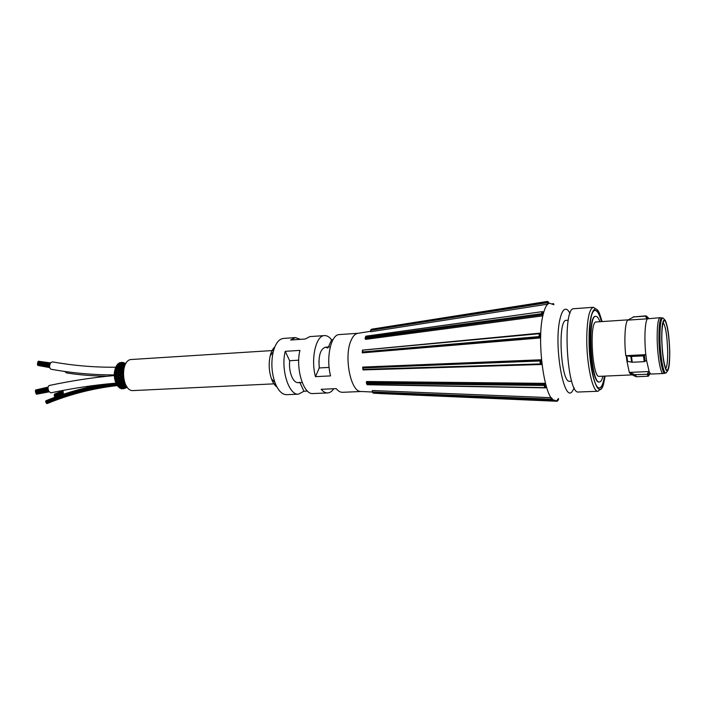 <?xml version="1.0" encoding="UTF-8"?>
<svg xmlns="http://www.w3.org/2000/svg" width="705" height="705" viewBox="0 0 705 705"><rect width="100%" height="100%" fill="white"/><g stroke="black" fill="none" stroke-linecap="round" stroke-linejoin="round"><path stroke-width="1.06" d="M600.563 389.16L598.034 391.257L578.585 392.006C566.89 395.135 561.982 306.887 573.949 308.702L593.363 307.283L596.113 309.09M598.034 391.257C592.746 392.474 586.586 364.802 586.754 338.858C587.062 319.198 589.265 308.675 593.363 307.283M605.154 376.091L603.489 384.251C598.783 402.017 588.798 372.698 589.063 339.211C588.904 314.051 594.606 301.476 599.567 313.646L602.123 321.568M604.767 376.109C603.63 383.67 601.955 387.6 599.743 387.917C589.741 390.764 585.176 308.702 595.425 310.42C597.664 310.482 599.77 314.21 601.735 321.595M595.126 310.5L595.126 310.5C597.355 310.561 599.453 314.271 601.418 321.612M604.449 376.126C603.313 383.643 601.638 387.556 599.426 387.873L599.259 387.865M599.92 321.718C598.58 318.105 597.223 316.316 595.84 316.342L595.531 316.36C586.833 314.959 590.693 384.357 599.179 381.995L599.488 381.987C600.863 381.863 602.017 379.924 602.951 376.188M595.84 316.342C587.15 314.941 591.01 384.34 599.488 381.987M627.582 361.409L626.965 361.374L626.207 355.664L626.824 355.699L627.582 361.409L632.262 362.255L644.229 361.665L646.555 360.396L649.146 371.517L650.204 373.456L648.265 376.214L636.483 376.734L630.878 374.329L631.53 374.919L599.241 376.355C592.209 378.268 589.01 320.845 596.218 321.965L629.001 319.779M630.878 374.329L629.309 372.416L626.965 361.374M626.207 355.664L625.776 355.681C623.978 340.11 625.062 322.035 627.803 320.123L647.49 318.81C644.996 320.722 644.097 338.929 645.824 354.633L625.776 355.681M650.204 373.456L651.182 374.047L663.176 373.509C660.603 374.249 657.36 355.822 657.175 338.682C657.113 325.604 658.082 318.607 660.074 317.699L647.49 318.81L645.392 316.14L633.645 316.933L627.803 320.123M629.732 372.399L631.513 374.452M635.848 376.602L634.72 374.681L630.367 372.531M634.72 374.681L647.199 374.285L649.146 371.517L629.309 372.416M631.645 362.22L630.887 356.483L626.824 355.699M630.887 356.483L643.498 355.893L645.824 354.633L646.555 360.396M647.992 318.519L647.067 316.492L646 315.849L633.645 316.933M648.3 318.484L648.054 317.444L647.12 317.4M541.325 364.088L540.805 360.035M540.911 364.097L540.4 360.052M49.685 365.102L37.629 362.943L37.453 363.895M125.041 388.349L125.543 388.085M124.045 388.561L127.067 387.283M125.525 387.882L126.715 387.16M124.265 362.872L122.229 362.502M125.904 363.48L123.763 363.005M121.436 363.005L122.168 362.582L120.537 362.731M122.168 362.582L122.115 363.19M122.864 363.886L123.965 363.516L122.617 362.731M124.371 363.568L125.058 363.657M125.843 363.577L125.375 363.401L125.887 363.516M119.868 363.392L120.837 363.075L120.634 363.956M120.405 362.96L119.365 362.784L118.96 363.507M122.582 364.115L121.154 363.163M125.34 364.194L123.86 363.516L123.56 364.071M125.746 363.745L124.106 363.586M118.396 364.326L119.339 364.027L119.524 365.199M118.757 363.912L117.867 363.851L117.568 364.811M121.445 364.511L122.397 364.15L122.229 365.014M120.696 364.82L119.718 364.071M124.239 364.617L125.217 364.212L124.97 364.899M124.089 364.987L122.732 364.203M117.083 365.763L118.008 365.49L118.281 366.6M116.572 365.419L116.625 366.671L118.22 366.6M120.15 365.613L121.075 365.287L121.331 366.433M119.462 366.177L118.449 365.446M122.952 365.446L123.886 365.058L123.833 366.062M122.467 365.992L121.472 365.278M124.891 365.41L124.239 365.075M115.964 367.596L116.898 367.402L117.268 368.415M116.069 367.34L115.276 368.433L117.189 368.424M119.039 367.155L119.929 366.873L120.273 367.939M119.374 368.539L117.382 367.252M121.806 366.706L122.705 366.362L123.031 367.472M121.419 367.455L120.388 366.776M124.15 366.979L123.128 366.309M115.091 369.79L116.078 369.676L116.519 370.574M115.162 369.658L114.598 370.865L116.422 370.601M118.14 369.059L119.03 368.838L119.453 369.799M117.717 370.257L116.078 369.676L116.589 369.402M120.863 368.354L121.736 368.063L122.141 369.076M121.348 369.728L119.524 368.636M123.252 368.556L122.203 367.913M123.41 367.666L124.186 367.323M114.703 372.346L115.576 372.214L116.069 372.98M114.316 372.337L114.245 373.509L115.964 373.024M117.479 371.227L118.405 371.103L118.889 371.932M117.33 372.513L115.576 372.214L116.087 371.799M120.15 370.31L121.004 370.09L121.48 370.98M120.026 371.517L118.405 371.103L118.925 370.768M122.617 369.411L123.49 369.138L123.551 369.896M123.26 370.795L121.004 370.09L121.507 369.817M114.545 374.972L115.884 375.553M114.219 375.042L114.254 376.25L115.823 375.58M115.691 375.527L118.572 376.681M117.259 373.668L118.096 373.562L118.484 374.285M117.224 374.91L115.417 374.901L115.902 374.346M119.727 372.504L120.564 372.355L121.084 373.104M120.775 374.126L118.096 373.562L118.607 373.077M122.176 372.601L120.564 372.355L121.084 371.949M122.071 371.42L122.917 371.218L123.208 372.055M123.384 371.235L122.917 371.218L123.428 370.883M114.73 377.633L116.14 378.1M114.483 377.739L114.607 378.964L116.025 378.171M117.268 376.144L116.052 376.919M118.528 376.717L115.602 377.624L115.805 376.946M119.586 374.822L120.802 375.404L118.114 376.1L118.599 375.474M118.352 374.232L119.542 374.804L118.317 375.492M121.798 373.606L122.635 373.483L123.014 374.205L120.423 374.743L120.925 374.196M123.234 373.483L122.635 373.483L123.155 373.015M115.25 380.207L116.686 380.568M115.012 380.365L115.294 381.528L116.545 380.665M117.594 378.585L118.969 379.026M117.814 379.695L116.131 380.251L116.528 379.405M119.753 377.166L121.04 377.677M120.106 378.232L118.449 378.611L118.889 377.845M122.229 376.928L120.59 377.166L121.066 376.47M120.775 376.496L122.644 375.827L123.111 376.408M123.278 375.791L122.644 375.827L123.146 375.21M120.203 379.422L121.56 379.854M120.617 380.339L119.092 380.982L119.471 380.074M122.6 379.017L121.057 379.501L121.48 378.664M122.106 378.1L123.401 378.594M123.534 378.074L122.952 378.144L123.419 377.387M115.99 382.639L117.506 382.841M115.867 382.762L116.29 383.82L117.374 382.947M118.502 381.846L116.977 382.656L117.294 381.696M118.167 380.938L119.577 381.273M123.322 381.105L121.806 381.643L122.159 380.691M122.679 380.198L124.036 380.621M123.974 380.259L123.666 379.493M122.176 381.943L120.017 383.097L120.308 382.075M120.934 381.502L122.326 381.837M116.968 384.912L117.532 385.741L118.458 384.93M117.162 384.639L118.581 384.824M120.379 383.335L118.105 384.754L118.334 383.687M119.119 382.956L120.52 383.22M124.565 382.251L124.336 381.564M124.239 382.833L122.802 383.511L123.075 382.445M123.49 382.084L124.653 382.498M122.564 384.102L121.172 384.877L121.383 383.758M121.894 383.308L123.269 383.59M118.325 386.657L118.986 387.221M118.502 386.261L119.885 386.402M120.802 385.564L119.453 386.437L119.586 385.291M120.255 384.674L121.63 384.895M119.868 387.926L120.502 388.314L121.198 387.662M119.991 387.433L121.339 387.538M125.34 384.216L123.992 385.009L124.177 383.864M124.521 383.661L125.243 383.943M123.807 385.353L122.52 386.225L122.626 385.053M123.049 384.763L124.406 385.009M122.203 386.675L120.969 387.635L120.828 386.578M121.56 385.996L122.908 386.173M125.525 386.12L123.983 387.107L123.719 386.225M124.353 385.802L125.666 386.023M126.16 385.705L125.34 386.084L125.129 385.15M121.533 388.658L122.124 388.834M121.568 388.085L122.873 388.164M124.15 387.115L122.582 388.296L122.265 387.459M122.996 386.851L124.291 387.01M126.794 386.666L126.433 386.129M126.821 386.701L125.684 387.406M127.085 387.063L124.221 388.402L126.926 387.345M124.036 362.828L123.208 362.511M121.93 362.3L121.427 362.379M120.326 362.564L119.744 362.846M119.577 363.965L118.793 363.375L118.202 363.877M117.4 364.688L116.854 365.41M117.241 367.155L116.228 366.468L115.761 367.384M116.44 369.314L115.312 368.627L114.968 369.702M115.946 371.729L114.703 371.077L114.518 372.258M115.77 374.285L114.43 373.703L114.21 374.884M115.928 376.875L114.501 376.399L114.58 377.58M120.67 388.155L121.154 388.781M124.477 387.204L125.508 387.468L125.138 386.948M119.533 385.291L117.823 385.485M117.753 385.547L118.035 386.684L118.784 386.613M118.255 383.687L116.678 383.661L117.021 384.613M125.737 386.375L126.768 386.675M119.101 387.124L119.533 387.997L120.44 387.812M117.197 381.678L115.655 381.484L115.92 382.551M116.413 379.378L114.915 379.034L115.091 380.171M123.269 388.808L124.265 388.393M123.181 388.191L123.983 388.508L123.824 387.962M122.335 388.64L123.983 388.508M62.983 390.42L63.424 394.254M64.657 371.438L66.772 372.971M37.427 363.886L49.562 366.062M115.699 367.208C94.814 367.437 73.725 365.666 52.434 361.885L50.857 362.555C49.147 365.498 49.147 367.719 50.848 369.208C72.139 373.06 93.28 374.963 114.263 374.91M36.783 394.174L49.139 391.839M49.227 385.494L49.121 385.52C47.781 386.516 47.684 388.455 48.83 391.328L50.839 392.844C72.959 388.182 94.593 384.956 115.743 383.159M46.883 403.436L47.156 403.577C69.416 394.386 92.707 388.393 117.012 385.609M45.825 401.982L45.675 401.418M46.389 403.093L46.733 403.498C69.108 394.254 92.522 388.243 116.968 385.468M46.072 402.573L46.31 403.128C68.808 393.831 92.355 387.794 116.942 385.027M45.772 402.017L46.01 402.573C68.42 393.302 91.853 387.265 116.325 384.472M273.584 350.482L131.65 359.488C119.735 359.391 121.551 391.989 133.377 390.57L275.435 383.784M54.338 394.862L54.4 395.778M54.84 396.686L54.593 397.382M50.557 362.934L38.511 361.242M49.958 364.132L37.85 361.973L37.673 362.916M37.647 362.916L49.694 365.067M54.673 394.104L54.435 394.8M49.667 367.605L38.273 365.507M37.541 363.912L37.524 364.811M37.497 364.811L49.57 366.97M54.4 395.813L54.62 396.704L63.124 393.672M48.055 387.362L35.594 390.006L35.541 390.737M48.107 389.072L35.479 391.742L35.699 392.685L48.31 390.015M36.158 393.584L36.528 394.227L48.98 391.601M50.311 363.348L38.299 361.207L37.955 361.991M49.658 367.552L37.85 365.428L37.709 364.846M48.019 388.094L35.4 390.773L35.594 391.716M36.07 392.861L36.026 393.61L48.645 390.94M48.099 387.098L35.867 389.953M570.037 381.246L569.711 381.299C560.863 383.511 557.276 319.109 566.327 320.326L566.644 320.334M299.731 382.26L298.144 382.7C295.862 382.727 293.844 380.938 292.082 377.342C289.922 372.478 289.112 366.926 289.64 360.713L298.726 360.185M319.303 367.948L318.916 361.171M329.112 367.411L319.268 367.948C318.299 355.954 320.334 349.037 325.384 347.195L327.975 348.058M299.898 382.621L303.934 391.231L298.532 394.165C288.944 395.602 280.581 369.349 285.243 351.319L299.925 350.394C295.377 368.548 303.617 394.985 313.011 393.557L327.684 392.932C329.94 392.8 331.967 391.407 333.756 388.755M307.45 391.081L303.934 391.231M332.971 339.722L331.579 339.81C329.35 336.884 326.979 335.483 324.494 335.598L309.848 336.602L305.195 339.017L290.645 340.004L295.386 337.598L283.489 338.418C278.863 338.999 275.435 343.494 273.205 351.918C270.984 362.229 271.548 372.399 274.897 382.401C278.052 390.526 281.956 394.615 286.618 394.677L298.532 394.165M327.684 392.932C325.454 393.002 323.304 391.795 321.207 389.31L336.223 388.64C338.268 391.152 340.383 392.377 342.56 392.297L361.312 391.504M358.078 333.289L339.352 334.575C330.989 334.302 325.781 357.902 330.583 375.897L315.461 376.655L319.268 367.948M552.976 304.428L549.451 303.185C546.93 303.89 544.842 307.636 543.167 314.43C536.135 340.48 544.709 401.427 554.844 400.202L552.253 400.087M574.231 387.856L572.434 391.143C564.018 404.414 553.451 345.344 560.008 318.977C562.079 310.323 564.714 307.406 567.93 310.244L570.089 313.311M365.763 336.276L542.48 311.61L543.467 313.073L542.797 315.866L365.525 339.378L365.075 338.356L542.348 314.738L542.797 315.866M361.286 391.504L360.74 391.478C350.614 391.848 343.696 356.263 351.064 340.471C352.844 336.329 354.994 333.967 357.514 333.377L358.052 333.289M372.222 391.865L372.355 390.535L551.301 397.699L552.367 398.889L552.226 400.369L551.125 399.153L372.214 391.927L373.024 392.791L550.473 400.087L551.301 397.699M366.283 382.436L366.679 381.511L545.362 383.353L546.252 386.525L545.908 387.644L544.983 384.375L366.265 382.48L366.882 383.458L544.198 385.468L545.362 383.353M362.696 367.085L541.422 359.762L541.881 364.071L541.396 364.476L540.92 360.026L362.661 367.349L363.084 367.913L539.986 360.978L541.422 359.762M539.783 333.236L362.458 350.147L539.158 333.721L540.048 333.148L540.735 333.756L540.603 337.924L362.317 352.87L540.074 337.492L540.603 337.924M371.667 329.235L547.397 301.432L548.455 301.969L548.71 303.458L547.723 304.155L370.724 331.738L370.522 330.372L547.433 302.692L547.723 304.155M552.297 303.864L553.54 303.661L553.848 304.763M371.782 329.164L547.468 301.423M547.397 301.432L546.719 301.907L547.433 302.692M370.522 330.372L371.121 329.482M365.075 338.356L365.807 336.188L542.48 311.61M541.942 311.839L541.484 313.743L542.348 314.738L543.035 311.857M365.181 337.713L366.01 336.303M539.158 333.721L539.069 336.576L540.074 337.483L540.206 333.192M362.317 352.87L362.767 350.526M539.986 360.978L540.294 363.93L541.396 364.476M541.176 364.485L363.013 369.913L363.084 367.913M544.198 385.468L544.815 387.644L545.908 387.644M367.094 384.674L366.882 383.458M550.473 400.087L551.204 400.898L552.226 400.369M379.175 393.461L557.1 401.277L557.532 400.713L552.209 400.475M557.47 401.022L558.501 399.656L558.457 398.448M557.514 399.286L557.532 400.704L558.501 399.656M274.783 346.975C272.756 348.772 271.222 351.716 270.2 355.813C268.508 363.613 268.94 371.297 271.478 378.858C272.958 382.824 274.8 385.582 277.012 387.133M300.392 339.343L295.386 337.598M324.494 335.598C315.955 335.342 310.588 358.792 315.461 376.655M285.243 351.319L289.64 360.713M331.579 339.81L328.442 347.001M633.019 317.144L633.513 316.88M636.483 376.734L635.355 374.813M648.265 376.214L647.199 374.285M648.908 375.598L647.851 373.659M648.917 374.707L647.851 372.769M646.133 317.647L647.12 317.417M645.392 316.14L646 315.849M646.071 316.712L647.067 316.492M648.309 317.885L648.609 318.466M665.643 372.919L665.308 373.024C662.744 376.012 659.104 356.906 658.911 338.638C658.884 324.344 659.995 317.444 662.242 317.955L662.585 318.017M665.273 320.423L663.22 318.14C660.999 317.638 659.906 324.476 659.942 338.647C660.144 356.748 663.74 375.695 666.26 372.733L668.04 370.231M661.704 339.017C662.251 354.835 663.758 365.305 666.251 370.425C668.622 372.196 669.785 365.886 669.75 351.487C669.248 336.444 667.794 326.151 665.379 320.59C662.964 318.025 661.739 324.168 661.704 339.017M669.635 351.284C669.724 362 668.737 369.543 667.097 370.328C664.78 369.852 662.18 354.73 661.828 339.211C661.766 328.081 662.85 320.713 664.533 320.449C666.868 321.7 669.283 336.496 669.635 351.284M663.035 322.449C665.546 325.728 667.097 335.227 667.67 350.949C667.776 361.048 667.08 366.882 665.59 368.459M645.084 360.978L644.361 355.214M644.96 361.365L644.229 355.602M644.229 361.665L643.498 355.893M632.262 362.255L631.513 356.519M552.773 304.243L553.795 304.084M547.433 302.683L548.455 301.969M546.719 301.907L371.271 329.429M541.484 313.743L365.622 337.254M362.502 350.209L362.317 352.394M539.069 336.576L362.652 351.918M362.714 367.464L363.031 369.746M540.294 363.93L363.278 369.349M544.815 387.644L367.331 384.525M367.323 384.516L544.806 387.627M551.204 400.898L373.588 393.196M569.393 381.282L571.676 381.176M566 320.378L568.283 320.229M631.407 374.408L635.936 376.637M631.874 374.831L632.491 374.725M649.287 373.861L650.865 373.994M633.31 317.003L634.288 316.651M664.762 373.227L663.176 373.509M661.687 317.814L660.074 317.699M122.538 362.687L125.234 363.366M120.326 362.573L123.569 363.454M117.955 365.102L119.48 365.199M119.524 363.965L121.965 364.088M124.908 364.185L122.547 364.115M116.563 365.419L117.294 365.393M119.982 366.512L121.269 366.433M118.228 365.349L120.502 365.234M123.437 365.04L121.26 365.19M124.036 364.996L125.12 364.908M118.793 368.177L120.194 367.948M117.145 367.173L119.242 366.847M122.952 367.481L121.815 367.675M120.15 366.697L122.132 366.362M122.89 366.23L124.679 365.913M117.938 370.195L119.348 369.825M116.334 369.341L118.237 368.838M122.035 369.103L120.837 369.429M119.268 368.565L121.049 368.089M121.947 367.843L123.71 367.367M117.541 371.138L115.831 371.773M118.775 371.976L117.409 372.478M121.357 371.024L120.176 371.456M118.651 370.724L120.229 370.143M122.785 369.208L121.234 369.773M123.525 370.231L122.749 370.513M118.458 375.412L117.233 374.91L118.502 374.302M115.646 374.346L117.18 373.615M120.952 373.165L119.841 373.676M118.334 373.068L119.727 372.416M123.137 372.011L122.265 372.566M120.793 371.923L122.141 371.306M120.634 374.196L121.798 373.562M117.867 379.757L118.863 379.096M116.281 379.466L117.479 378.647M119.691 377.193L118.616 377.889M121.004 377.713L120.141 378.259M123.067 376.444L122.256 376.937L123.269 377.325M120.114 379.493L119.207 380.154M121.463 379.916L120.696 380.453M123.366 378.629L122.67 379.096M121.198 378.726L122.062 378.127M118.599 382.004L119.489 381.334M117.065 381.784L118.07 381.008M121.894 380.77L122.582 380.268M123.304 381.123L123.93 380.682M120.07 382.18L120.775 381.625M118.123 383.802L118.889 383.141M122.829 382.542L123.287 382.198M124.15 382.938L124.679 382.559M122.476 384.207L123.128 383.696M121.621 383.502L121.163 383.881M118.96 387.265L119.753 386.525M119.392 385.423L119.894 384.965M120.722 385.661L121.516 385.009M123.622 385.6L124.265 385.115M121.331 385.142L122.432 385.177M122.027 386.922L122.767 386.287M122.124 388.825L125.261 387.547M124.424 363.005L125.349 363.392M122.511 362.678L121.93 362.308M122.282 365.798L122.97 366.221M120.511 364.635L121.322 365.181M121.877 369.006L122.432 369.332M123.172 368.477L123.789 368.821M120.035 367.843L120.599 368.213M121.339 367.384L122.044 367.816M118.299 365.349L117.409 364.688M118.07 366.494L118.687 366.935M119.392 366.115L120.238 366.679M121.198 370.927L121.983 371.376M119.198 369.728L120.009 370.222M117.039 368.327L117.938 368.918M122.221 372.54L122.987 372.927M120.793 373.077L121.762 373.588M120.088 371.412L120.916 371.861M118.625 371.887L119.638 372.451M117.788 370.116L118.766 370.68M116.272 370.513L117.409 371.183M122.106 374.743L122.987 375.139M120.678 375.36L121.789 375.871M117.365 372.46L118.458 373.007M115.823 372.945L117.145 373.632M120.863 377.66L122.132 378.153M119.841 375.976L120.916 376.408M118.387 376.655L119.718 377.201M122.723 379.052L123.763 379.369M121.331 379.88L122.776 380.33M120.167 378.25L121.348 378.62M118.731 379.052L120.229 379.528M117.409 377.36L118.757 377.801M115.902 378.127L117.541 378.664M122.194 388.446L121.145 388.781M125.481 386.12L126.389 386.076M122.705 386.296L124.926 386.155M119.683 386.534L121.983 386.349M124.186 385.106L125.86 385.186M122.978 383.82L124.098 383.855M121.401 385.009L123.446 385.08M117.312 384.912L116.695 384.904M119.903 383.723L121.304 383.758M118.369 384.93L120.511 384.983M124.124 387.124L126.495 386.737M120.969 386.446L119.524 386.737M121.154 387.671L123.595 387.212M123.031 383.687L124.882 383.943M121.753 382.269L122.978 382.436M120.273 383.326L122.132 383.564M116.087 382.789L115.611 382.736M118.766 381.881L120.211 382.066M117.268 382.938L119.251 383.185M123.498 380.991L124.212 381.149M122.062 381.916L123.71 382.286M120.811 380.383L122.044 380.656M119.374 381.308L121.049 381.687M117.92 379.722L119.348 380.048M116.431 380.63L118.237 381.052M66.411 372.91C78.731 374.893 92.373 376.003 107.327 376.232M117.294 374.875L119.471 374.84M122.176 374.778L123.234 374.743M117.268 383.035L117.726 382.991M49.121 385.52C71.161 380.823 92.769 377.519 113.946 375.589M118.035 375.245L118.881 375.175M122.467 374.901L123.234 374.849M117.92 383.018L117.18 383.097M115.743 383.256C91.35 386.111 67.98 392.174 45.649 401.427M118.343 383.608L117.7 383.67M116.069 383.855L76.158 391.583M106.041 384.075C85.164 387.336 65.072 392.958 45.772 400.951M102.622 384.437C83.075 387.785 64.225 393.214 46.089 400.722M119.647 385.194L117.964 385.362M115.391 384.577C91.262 387.433 68.156 393.434 46.045 402.581M120.758 383.388L120.264 383.432M118.325 383.626L117.841 383.679M116.122 383.864C91.624 386.684 68.174 392.738 45.746 402.026M123.613 383.767L123.005 383.82M330.266 346.878L325.384 347.195M302.189 382.507L298.144 382.7M62.727 391.83L54.179 394.888M62.807 391.002L55.157 393.751M63.133 393.698L54.682 396.712M62.78 391.16L54.523 394.13M62.833 392.764L54.241 395.831M48.31 390.024L35.805 392.667M360.74 391.478L372.214 391.998M357.514 333.377L370.663 331.306M548.684 303.309L549.451 303.185M552.244 303.829L553.407 303.652M540.048 333.148L362.458 350.103M362.264 352.544L362.458 350.147M362.996 369.825L362.661 367.349M363.013 369.913L541.308 364.503M545.485 387.873L367.111 384.727L366.38 382.974M551.407 400.925L373.518 393.214L372.725 392.667M557.1 401.277L379.519 393.549M271.478 378.858L274.897 382.401M270.2 355.813L273.205 351.918"/></g></svg>
